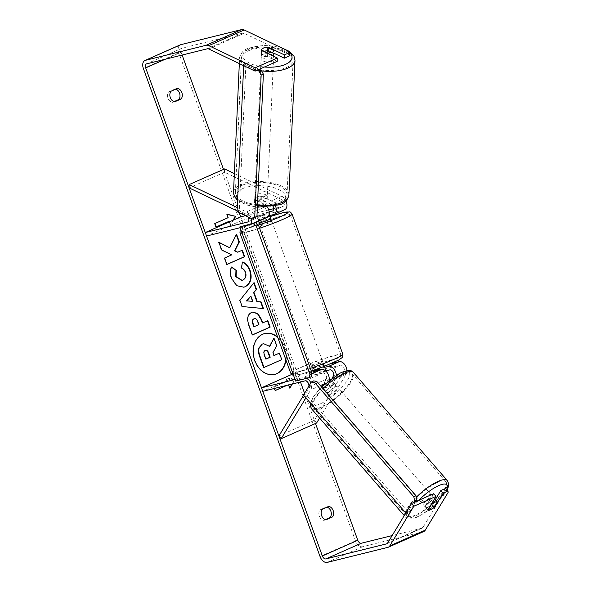 <?xml version="1.0" encoding="UTF-8"?>
<svg xmlns="http://www.w3.org/2000/svg" width="592" height="592" viewBox="0 0 592 592"><rect width="100%" height="100%" fill="white"/><g stroke="black" fill="none" stroke-linecap="round" stroke-linejoin="round"><path stroke-width="0.44" stroke-dasharray="2.96 2.22" d="M325.933 370.836L321.36 371.976A6.231 0.533 -19.9 0 0 314.263 375.091L322.721 373.012A3.737 2.353 66.1 0 1 325.889 375.062A3.737 2.353 66.1 0 1 326.244 379.265L321.375 387.294A6.231 1.946 140.7 0 0 321.456 387.427A6.231 1.946 140.7 0 0 324.009 387.22A6.231 1.946 140.7 0 0 328.464 384.156L330.713 386.902L335.575 378.88A7.481 4.706 -113.9 0 0 336.323 375.21M329.137 380.227A7.481 4.706 66.1 0 1 328.493 382.01L323.624 390.039A6.231 1.946 140.7 0 0 323.706 390.172A6.231 1.946 140.7 0 0 326.259 389.973A6.231 1.946 140.7 0 0 330.713 386.902M319.591 418.07L346.202 374.174A7.481 4.706 -113.9 0 0 346.956 370.703M303.592 395.241L308.528 387.109A3.737 2.353 -113.9 0 0 308.861 386.154M316.587 423.021L314.337 420.276L343.952 371.428A3.737 2.353 -113.9 0 0 343.604 367.218A3.737 2.353 -113.9 0 0 340.437 365.175L298.183 375.654L262.752 391.334M305.901 397.898L310.778 389.854A7.481 4.706 -113.9 0 0 310.793 382.965M307.211 378.199A7.481 4.706 -113.9 0 0 303.74 377.356L295.045 379.509M312.99 371.591L314.263 375.091A6.231 0.533 -19.9 0 0 314.271 375.113L313.005 371.606L314.278 375.025A6.231 0.533 160.1 0 1 320.479 372.279L325.963 370.918M330.78 363.754L296.918 372.146L291.649 374.477M296.918 372.146L298.183 375.654M324.668 367.336L320.087 368.468A6.231 0.533 -19.9 0 0 313.005 371.517M314.337 420.276L278.906 435.956M328.464 384.156L332.253 377.896M321.36 371.976L320.087 368.468M321.375 387.294L323.624 390.039M269.145 211.869L263.877 213.179A6.231 0.533 -19.9 0 0 256.773 216.295L265.238 214.215A3.737 2.353 -113.9 0 0 265.482 214.134A3.737 2.353 -113.9 0 0 266.489 210.878A3.737 2.353 -113.9 0 0 264.025 207.4L254.627 202.908L254.686 199.585A6.231 2.864 -179.1 0 1 254.627 199.171A6.231 2.864 -179.1 0 1 256.469 197.18A6.231 2.864 -179.1 0 1 261.768 196.448L271.166 200.94A7.481 4.706 66.1 0 1 275.546 206.12M254.627 202.908A6.231 2.864 -179.1 0 1 254.567 202.494A6.231 2.864 -179.1 0 1 256.417 200.503A6.231 2.864 -179.1 0 1 261.716 199.77L271.114 204.262A3.737 2.353 66.1 0 1 273.215 206.638M234.351 173.567L281.792 196.241A7.481 4.706 66.1 0 1 285.973 200.94M284.708 209.716A7.481 4.706 66.1 0 1 284.219 209.879L241.965 220.357L240.7 216.857L300.477 381.981M237.103 210.841L246.309 215.236A3.737 2.353 66.1 0 1 248.078 216.961M224.597 168.912L224.546 172.228L281.74 199.556A3.737 2.353 66.1 0 1 284.197 203.034A3.737 2.353 66.1 0 1 283.198 206.297A3.737 2.353 66.1 0 1 282.954 206.379L273.689 208.673M237.251 207.563L246.368 211.921A7.481 4.706 66.1 0 1 251.186 218.448M250.919 223.761A7.481 4.706 66.1 0 1 249.284 225.397A7.481 4.706 66.1 0 1 248.795 225.559L240.1 227.72M268.694 209.916L245.406 215.688M269.715 215.547L265.142 216.679A6.231 0.533 -19.9 0 0 258.045 219.795L256.773 216.295A6.231 0.533 -19.9 0 0 256.787 216.317L258.053 219.817L266.504 217.723A7.481 4.706 -113.9 0 0 266.999 217.553M241.965 220.357L206.541 236.038M267.525 207.385A7.481 4.706 -113.9 0 0 264.076 204.077L254.686 199.585M224.546 172.228L189.114 187.908M263.877 213.179L265.142 216.679M261.716 199.77L261.768 196.448M271.787 58.519A6.231 2.723 -177.4 0 1 264.95 58.837A6.231 2.723 -177.4 0 1 261.176 56.144A6.231 2.723 -177.4 0 1 263.018 54.331A6.231 2.723 -177.4 0 1 269.856 54.013A6.231 2.723 -177.4 0 1 273.63 56.706A6.231 2.723 -177.4 0 1 271.787 58.519M261.176 56.144L261.279 53.916A6.231 2.723 -177.4 0 0 267.54 56.906L267.695 53.428M261.457 49.987A6.231 2.723 -177.4 0 1 263.299 48.174M265.186 204.691A6.231 2.723 -177.4 0 1 260.835 205.32L254.575 202.331A6.231 2.723 -177.4 0 1 254.575 202.316A6.231 2.723 -177.4 0 1 256.417 200.503A6.231 2.723 -177.4 0 1 260.769 199.874L267.029 202.864A6.231 2.723 -177.4 0 1 267.029 202.878A6.231 2.723 -177.4 0 1 265.186 204.691M265.46 198.527A6.231 2.723 -177.4 0 1 258.63 198.845A6.231 2.723 -177.4 0 1 254.856 196.152A6.231 2.723 -177.4 0 1 256.699 194.339A6.231 2.723 -177.4 0 1 263.529 194.021A6.231 2.723 -177.4 0 1 267.303 196.714A6.231 2.723 -177.4 0 1 265.46 198.527M254.856 196.152L254.752 198.409A6.231 2.723 -177.4 0 0 261.013 201.398L260.835 205.32M267.303 196.714L267.207 198.942A6.231 2.723 -177.4 0 0 260.946 195.952L260.769 199.874M267.473 51.46L273.733 54.449A6.231 2.723 -177.4 0 0 267.473 51.46L267.651 47.538M267.54 56.906L261.279 53.916M261.013 201.398L254.752 198.409M260.946 195.952L267.207 198.942M265.586 195.73A6.231 2.723 -177.4 0 1 258.756 196.048A6.231 2.723 -177.4 0 1 254.982 193.355A6.231 2.723 -177.4 0 1 256.824 191.542A6.231 2.723 -177.4 0 1 263.655 191.223A6.231 2.723 -177.4 0 1 267.429 193.917A6.231 2.723 -177.4 0 1 265.586 195.73M271.661 61.316A6.231 2.723 -177.4 0 1 264.824 61.642A6.231 2.723 -177.4 0 1 261.05 58.941A6.231 2.723 -177.4 0 1 262.892 57.128A6.231 2.723 -177.4 0 1 269.73 56.81A6.231 2.723 -177.4 0 1 273.504 59.503A6.231 2.723 -177.4 0 1 271.661 61.316M249.084 50.535A25.863 11.292 -177.4 0 1 277.456 49.21A25.863 11.292 -177.4 0 1 293.114 60.391A25.863 11.292 -177.4 0 1 285.47 67.917A25.863 11.292 -177.4 0 1 257.106 69.242A25.863 11.292 -177.4 0 1 241.44 58.06A25.863 11.292 -177.4 0 1 249.084 50.535M243.016 184.941A25.863 11.292 -177.4 0 1 271.38 183.616A25.863 11.292 -177.4 0 1 287.039 194.805A25.863 11.292 -177.4 0 1 279.394 202.323A25.863 11.292 -177.4 0 1 251.03 203.648A25.863 11.292 -177.4 0 1 235.372 192.467A25.863 11.292 -177.4 0 1 243.016 184.941M286.032 360.284A21.016 16.236 76.1 0 0 284.715 347.341A21.016 16.236 76.1 0 0 277.596 336.966M264.528 333.599A21.016 16.236 76.1 0 0 264.335 333.651A21.016 16.236 76.1 0 0 254.456 360.661A21.016 16.236 76.1 0 0 274.451 374.447A21.016 16.236 76.1 0 0 274.644 374.403M285.766 359.544A21.016 16.236 76.1 0 0 284.33 347.437A21.016 16.236 76.1 0 0 277.818 337.581M170.91 91.279L168.602 91.849A6.231 4.81 76.1 0 0 168.01 98.205A6.231 4.81 76.1 0 0 172.405 102.357L174.055 101.624M322.226 509.283L319.917 509.86L326.436 506.974A6.231 4.81 -103.9 0 1 327.095 507.129M325.378 519.635L323.728 520.368A6.231 4.81 -103.9 0 1 319.325 516.217A6.231 4.81 -103.9 0 1 319.917 509.86M433.744 493.676L425.574 507.152A6.231 1.946 140.7 0 0 425.655 507.285A6.231 1.946 140.7 0 0 428.208 507.085A6.231 1.946 140.7 0 0 432.663 504.021L434.558 506.338M315.506 423.502L304.554 393.251M239.205 212.72L223.517 169.386M182.129 55.049L181.1 52.222A3.737 2.353 66.1 0 1 181.892 48.226A3.737 2.353 66.1 0 1 182.136 48.144L242.809 33.1A3.737 2.353 66.1 0 1 244.133 33.285L288.334 54.405L289.244 56.018M233.463 220.054L230.688 224.671L229.629 221.756M286.728 385.385L288.689 384.904M288.593 384.637L287.113 385.296M274.54 388.411L274.037 387.013L287.32 381.137L286.054 377.629L294.86 379.827L292.359 383.993M423.783 531.512A7.481 4.706 66.1 0 1 423.295 531.675L362.622 546.719A7.481 4.706 66.1 0 1 355.474 540.859L178.799 52.792A7.481 4.706 66.1 0 1 180.382 44.807M175.772 89.126A6.231 4.81 76.1 0 0 175.121 88.963L168.602 91.849M277.241 61.331L261.457 53.791A6.231 2.864 -179.1 0 1 261.405 53.376L261.457 50.061A6.231 2.864 -179.1 0 1 261.694 49.299M261.405 53.376A6.231 2.864 -179.1 0 1 268.546 50.653L273.793 53.162M445.754 488.363L445.894 489.665L423.006 527.42A3.737 2.353 66.1 0 1 422.274 528.094A3.737 2.353 66.1 0 1 422.029 528.175L392.141 535.582M445.894 489.665L448.144 492.418M432.663 504.021L435.335 499.604M430.391 509.749A6.231 1.798 139 0 1 428.038 510.171A6.231 1.946 140.7 0 0 428.564 510.311M288.385 51.082L288.334 54.405M425.574 507.152L427.824 509.904M328.745 506.397L326.436 506.974M326.029 519.791L323.728 520.368M261.457 53.791L261.516 50.475M268.546 50.653L268.59 47.989M177.422 88.393L175.121 88.963M174.714 101.787L172.405 102.357M279.039 353.232L281.385 359.721L263.632 367.573M281.385 359.721L281.77 359.625M276.686 345.58L272.631 352.773L273.659 355.614L274.022 355.452M273.659 355.614L274.044 355.518M272.631 352.773L273.016 352.677M276.301 345.676L273.593 338.187M263.388 343.73L269.419 346.512L269.597 346.165M269.419 346.512L269.804 346.416M233.019 220.254L230.688 224.671M230.303 224.768L229.03 221.267M216.11 226.988L215.747 227.143L216.132 227.054M228.149 217.671L214.482 223.643L215.747 227.143M214.482 223.643L214.866 223.547M227.765 217.76L226.499 214.26L226.884 214.163M226.499 214.26L226.958 214.378M275.28 390.454L274.925 390.616L275.302 390.52M274.925 390.616L273.652 387.109L274.037 387.013M291.974 384.09L294.476 379.923L285.67 377.726L286.942 381.233L273.652 387.109M286.942 381.233L287.32 381.137M285.67 377.726L286.054 377.629M294.476 379.923L294.86 379.827M288.208 384.733L289.473 388.234L289.74 387.804M289.473 388.234L289.858 388.137M252.399 301.417L250.512 296.207M263.026 308.521L263.455 308.558M263.07 308.654L242.15 306.53M241.765 306.619L239.523 300.425L239.908 300.329M239.523 300.425L254.057 282.599M253.85 326.74L258.919 324.571M258.534 324.66L257.424 321.597C256.484 319.243 255.27 318.348 253.776 318.91M252.429 334.872L252.066 335.035L248.448 325.023C246.316 318.785 247.219 314.633 251.156 312.561L252.429 312.139M262.374 322.958L267.821 320.627M252.066 335.035L252.451 334.939M219.047 242.661L218.537 242.402L218.922 242.306M236.282 234.654L229.356 247.87M236.141 234.262L236.526 234.166M241.965 250.342L237.355 252.303M241.936 250.275L242.32 250.179M218.537 242.402L221.312 250.076L231.413 254.937L224.227 258.119L226.566 264.587L226.928 264.432M226.566 264.587L226.951 264.491M224.227 258.119L224.612 258.023M231.413 254.937L231.798 254.841M221.312 250.076L221.697 249.979M243.719 287.231L236.452 285.803L231.22 278.58C229.681 273.867 229.718 270.019 231.331 267.036L231.716 266.948M241.839 280.379L242.476 280.142C245.303 278.632 246.205 276.079 245.192 272.475C244.296 270.233 242.942 268.798 241.129 268.161L241.514 268.065M241.129 268.161L242.387 262.027M265.416 350.346L264.839 350.516C263.47 351.219 263.196 352.699 264.01 354.956L265.542 359.203L265.904 359.048M265.542 359.203L265.926 359.107M322.226 364.591A6.231 0.533 160.1 0 1 323.654 364.428A6.231 0.533 160.1 0 1 319.932 366.307A6.231 0.533 160.1 0 1 313.368 368.513A6.231 0.533 160.1 0 1 311.932 368.668A6.231 0.533 160.1 0 1 315.662 366.788A6.231 0.533 160.1 0 1 322.226 364.591M318.526 370.237L319.761 373.663L314.278 375.025M325.807 371.066A6.231 0.533 160.1 0 1 319.761 373.663M320.479 372.279L318.999 368.194A6.231 0.533 160.1 0 1 323.069 366.922A6.231 0.533 160.1 0 1 324.497 366.766M268.479 212.121A6.231 0.533 160.1 0 1 262.278 214.866L263.758 218.951A6.231 0.533 160.1 0 1 259.688 220.224A6.231 0.533 160.1 0 1 258.253 220.379A6.231 0.533 160.1 0 1 258.275 220.313L256.795 216.228A6.231 0.533 160.1 0 1 262.996 213.483L268.479 212.121L269.175 214.045M259.104 222.718A6.231 0.533 160.1 0 1 262.826 220.838A6.231 0.533 160.1 0 1 269.39 218.633A6.231 0.533 160.1 0 1 270.818 218.478M262.996 213.483L264.469 217.567A6.231 0.533 160.1 0 1 268.546 216.302A6.231 0.533 160.1 0 1 269.915 216.095M262.278 214.866L256.795 216.228M318.999 368.194L324.483 366.833M318.281 369.578L312.798 370.94M263.758 218.951L258.275 220.313M264.469 217.567L269.959 216.206M270.448 221.556A6.231 0.533 160.1 0 1 271.876 221.393A6.231 0.533 160.1 0 1 268.154 223.273A6.231 0.533 160.1 0 1 261.59 225.478A6.231 0.533 160.1 0 1 260.154 225.633A6.231 0.533 160.1 0 1 263.884 223.754A6.231 0.533 160.1 0 1 270.448 221.556M321.167 361.668A6.231 0.533 160.1 0 1 322.596 361.512A6.231 0.533 160.1 0 1 318.873 363.392A6.231 0.533 160.1 0 1 312.31 365.59A6.231 0.533 160.1 0 1 310.881 365.752A6.231 0.533 160.1 0 1 314.604 363.873A6.231 0.533 160.1 0 1 321.167 361.668M298.449 371.724A25.737 2.198 160.1 0 1 292.537 372.39A25.737 2.198 160.1 0 1 307.921 364.62A25.737 2.198 160.1 0 1 335.028 355.533A25.737 2.198 160.1 0 1 340.94 354.867A25.737 2.198 160.1 0 1 325.556 362.637A25.737 2.198 160.1 0 1 298.449 371.724M247.73 231.613A25.737 2.198 160.1 0 1 241.817 232.279A25.737 2.198 160.1 0 1 257.202 224.509A25.737 2.198 160.1 0 1 284.308 215.421A25.737 2.198 160.1 0 1 290.213 214.755A25.737 2.198 160.1 0 1 274.836 222.525A25.737 2.198 160.1 0 1 247.73 231.613M242.032 225.966L297.828 380.094L311.266 376.756M295.608 381.07L297.828 380.094M237.066 211.699L239.279 210.826L245.954 62.974L259.215 69.308M243.667 65.668L243.749 63.855L245.954 62.974M243.749 63.855L257.113 70.241M254.619 218.152L239.279 210.826M426.085 504.791A6.231 1.798 139 0 0 431.346 500.632A6.231 1.798 139 0 0 433.063 496.962A6.231 1.798 139 0 0 430.628 497.31A6.231 1.798 139 0 0 425.359 501.468A6.231 1.798 139 0 0 423.65 505.139A6.231 1.798 139 0 0 426.085 504.791M434.587 498.745L434.543 498.686A6.231 1.798 139 0 1 434.595 498.738L433.063 496.962M434.04 507.189L431.302 504.036A6.231 1.798 139 0 0 434.691 498.856M329.233 379.428A6.231 1.798 139 0 0 328.553 379.731A6.231 1.798 139 0 0 324.897 382.291L321.656 387.642A6.231 1.798 139 0 0 324.009 387.22A6.231 1.798 139 0 0 327.657 384.659L330.898 379.317A6.231 1.798 139 0 0 330.499 379.176M328.308 392.178A6.231 1.798 139 0 0 333.577 388.012A6.231 1.798 139 0 0 335.287 384.349A6.231 1.798 139 0 0 332.852 384.689A6.231 1.798 139 0 0 327.591 388.855A6.231 1.798 139 0 0 325.874 392.518A6.231 1.798 139 0 0 328.308 392.178M330.898 379.317L333.636 382.469A6.231 1.798 139 0 1 333.725 382.543A6.231 1.798 139 0 1 330.395 387.819L327.657 384.659M321.656 387.642L324.394 390.794A6.231 1.798 139 0 1 324.312 390.713A6.231 1.798 139 0 1 327.635 385.444L324.897 382.291M428.001 510.126L425.3 507.011A6.231 1.798 139 0 1 425.211 506.937A6.231 1.798 139 0 1 428.541 501.668L431.057 504.569M431.302 504.036L434.543 498.686M428.541 501.668L425.3 507.011M327.635 385.444L324.394 390.794M330.395 387.819L333.636 382.469M330.269 394.427A6.231 1.798 139 0 0 335.531 390.269A6.231 1.798 139 0 0 337.24 386.598A6.231 1.798 139 0 0 334.806 386.939A6.231 1.798 139 0 0 329.544 391.105A6.231 1.798 139 0 0 327.835 394.768A6.231 1.798 139 0 0 330.269 394.427M424.131 502.541A6.231 1.798 139 0 0 429.392 498.375A6.231 1.798 139 0 0 431.109 494.712A6.231 1.798 139 0 0 428.667 495.053A6.231 1.798 139 0 0 423.406 499.219A6.231 1.798 139 0 0 421.696 502.882A6.231 1.798 139 0 0 424.131 502.541M435.823 483.264A25.863 7.474 139 0 0 413.978 500.536A25.863 7.474 139 0 0 406.874 515.75A25.863 7.474 139 0 0 416.983 514.337A25.863 7.474 139 0 0 438.82 497.058A25.863 7.474 139 0 0 445.931 481.844A25.863 7.474 139 0 0 435.823 483.264M341.954 375.15A25.863 7.474 139 0 0 320.117 392.429A25.863 7.474 139 0 0 313.013 407.636A25.863 7.474 139 0 0 323.114 406.223A25.863 7.474 139 0 0 344.958 388.944A25.863 7.474 139 0 0 352.062 373.73A25.863 7.474 139 0 0 341.954 375.15M303.452 395.079L305.59 394.013L408.843 512.938L415.673 501.676M405.831 513.005L406.697 514.004L408.843 512.938M406.697 514.004L413.623 502.586M313.538 380.915L305.59 394.013M346.202 374.174L335.575 378.88M326.244 379.265L308.528 387.109M322.721 373.012L305.006 380.856M340.437 365.175L329.811 369.882M312.058 373.67L303.74 377.356M328.493 382.01L325.297 383.431M320.376 385.607L310.778 389.854M343.952 371.428L333.326 376.127M284.219 209.879L273.593 214.585M281.792 196.241L271.166 200.94M264.025 207.4L246.309 215.236M265.238 214.215L247.996 221.852M282.954 206.379L272.794 210.87M266.504 217.723L248.795 225.559M264.076 204.077L246.368 211.921M281.74 199.556L271.114 204.262M294.979 60.48A27.728 12.106 2.6 0 0 278.188 48.485A27.728 12.106 2.6 0 0 247.774 49.906A27.728 12.106 2.6 0 0 239.575 57.972A27.728 12.106 2.6 0 0 261.605 70.877M264.446 66.992A24.612 10.745 -177.4 0 1 244.141 59.059A24.612 10.745 -177.4 0 1 250.09 48.152A24.612 10.745 -177.4 0 1 288.896 51.978M257.431 205.505A27.728 12.106 -177.4 0 1 237.636 199.141M233.507 192.385A27.728 12.106 -177.4 0 1 241.699 184.312A27.728 12.106 -177.4 0 1 272.12 182.891A27.728 12.106 -177.4 0 1 288.911 194.886M243.763 188.16A24.612 10.745 2.6 0 0 243.608 203.367A24.612 10.745 2.6 0 0 278.395 204.706A24.612 10.745 2.6 0 0 278.543 189.499A24.612 10.745 2.6 0 0 243.763 188.16M181.1 52.222L165.286 59.222M178.799 52.792L143.368 68.472M355.474 540.859L320.05 556.539M244.133 33.285L208.71 48.966M242.809 33.1L207.385 48.781M182.136 48.144L146.712 63.825M422.029 528.175L387.072 543.648M423.006 527.42L387.582 543.101M423.295 531.675L387.864 547.356M362.622 546.719L327.191 562.4M257.424 321.597L257.809 321.5M251.208 312.539L251.593 312.443M248.448 325.023L248.832 324.934M251.156 312.561L251.541 312.465M231.22 278.58L231.605 278.484M242.424 280.164L242.809 280.068M242.476 280.142L242.861 280.046M245.192 272.475L245.576 272.379M264.839 350.516L265.223 350.42M264.89 350.494L265.275 350.397M264.01 354.956L264.395 354.867M292.774 373.226A27.728 2.368 -19.9 0 0 297.029 372.353A27.728 2.368 -19.9 0 0 310.326 368.372M342.812 354.194A27.728 2.368 -19.9 0 0 336.441 354.911A27.728 2.368 -19.9 0 0 307.241 364.702A27.728 2.368 -19.9 0 0 290.665 373.071M335.287 358.804A24.612 2.102 160.1 0 1 332.97 362.785A24.612 2.102 160.1 0 1 300.299 374.292A24.612 2.102 160.1 0 1 302.623 370.311A24.612 2.102 160.1 0 1 335.287 358.804M239.945 232.952A27.728 2.368 160.1 0 1 256.521 224.583A27.728 2.368 160.1 0 1 285.721 214.792A27.728 2.368 160.1 0 1 292.093 214.075M259.607 228.253A27.728 2.368 160.1 0 1 246.309 232.234A27.728 2.368 160.1 0 1 242.054 233.115M240.715 229.415L248.655 224.842L270.122 216.554A24.612 2.102 -19.9 0 0 245.11 226.573A24.612 2.102 -19.9 0 0 247.471 228.342A24.612 2.102 -19.9 0 0 258.452 225.071M447.337 480.615A27.728 8.014 -41 0 1 439.723 496.932A27.728 8.014 -41 0 1 416.302 515.454A27.728 8.014 -41 0 1 405.461 516.979A27.728 8.014 -41 0 1 404.817 514.663M418.781 500.299A24.612 7.111 139 0 0 409.198 515.558A24.612 7.111 139 0 0 419.388 515.839A24.612 7.111 139 0 0 446.819 489.665M311.599 408.865A27.728 8.014 139 0 0 322.433 407.348A27.728 8.014 139 0 0 345.854 388.818A27.728 8.014 139 0 0 353.476 372.509M339.549 373.648A24.612 7.111 -41 0 1 347.519 380.034A24.612 7.111 -41 0 1 321.619 403.219A24.612 7.111 -41 0 1 313.642 396.832A24.612 7.111 -41 0 1 339.549 373.648M322.98 388.611A27.728 8.014 139 0 0 311.444 404.284M405.305 512.398A27.728 8.014 -41 0 1 416.28 497.28M321.456 387.427L323.706 390.172M254.567 202.494L254.627 199.171M265.482 214.134L247.767 221.978M255.492 222.644L249.284 225.397M283.198 206.297L272.572 210.996M239.323 63.596L239.575 57.972C240.618 52.94 243.697 49.632 248.818 48.056L264.261 45.325L280.867 47.493M237.577 200.355L246.043 204.862L257.35 207.252M273.63 56.706L273.652 56.27M254.982 193.355L261.05 58.941M287.039 194.805L293.114 60.391M235.372 192.467L241.44 58.06M267.429 193.917L273.504 59.503M274.451 374.447L274.836 374.351M181.892 48.226L146.468 63.906M422.274 528.094L386.842 543.774M425.655 507.285L427.912 510.038M264.335 333.651L264.72 333.555M252.621 312.088L252.236 312.184M243.911 287.187L243.527 287.283M265.223 350.383L265.608 350.286M311.288 371.036L299.996 374.396L293.521 375.291M323.654 364.428L324.349 366.352M258.253 220.379L258.578 221.282M311.932 368.668L312.628 370.592M271.876 221.393L322.596 361.512M241.817 232.279L292.537 372.39M290.213 214.755L340.94 354.867M260.154 225.633L310.881 365.752M447.108 490.013L435.32 504.532L418.818 516.379C411.788 519.591 407.34 519.791 405.461 516.979L404.262 515.595M333.725 382.543L335.287 384.349M324.312 390.713L325.874 392.518M423.65 505.139L425.211 506.937M310.467 403.167L313.138 397.151L321.537 386.946M337.24 386.598L431.109 494.712M313.013 407.636L406.874 515.75M352.062 373.73L445.931 481.844M327.835 394.768L421.696 502.882"/><path stroke-width="0.89" d="M336.323 375.21A7.481 4.706 -113.9 0 0 328.538 366.374L324.668 367.336M346.956 370.703A7.481 4.706 -113.9 0 0 339.172 361.675L330.78 363.754M308.861 386.154A3.737 2.353 -113.9 0 0 307.825 382.351A3.737 2.353 -113.9 0 0 305.006 380.856L262.752 391.334L261.486 387.827L295.045 379.509M303.592 395.241L278.906 435.956L281.163 438.702L316.587 423.021L319.591 418.07M310.793 382.965A7.481 4.706 -113.9 0 0 307.211 378.199M332.253 377.896L333.326 376.127A3.737 2.353 -113.9 0 0 332.97 371.924A3.737 2.353 -113.9 0 0 329.811 369.882L325.933 370.836M291.649 374.477L261.486 387.827M313.005 371.517A6.231 0.533 -19.9 0 0 312.99 371.591A6.231 0.533 -19.9 0 0 313.005 371.606L321.456 369.512A7.481 4.706 66.1 0 1 327.124 372.56A7.481 4.706 66.1 0 1 329.137 380.227M281.163 438.702L305.901 397.898M275.546 206.12A7.481 4.706 66.1 0 1 274.081 214.415A7.481 4.706 66.1 0 1 273.593 214.585L269.715 215.547M285.973 200.94A7.481 4.706 66.1 0 1 284.708 209.716L274.081 214.415M248.078 216.961A3.737 2.353 66.1 0 1 247.767 221.978A3.737 2.353 66.1 0 1 247.523 222.059L205.269 232.538L206.541 236.038L240.1 227.72M237.103 210.841L189.114 187.908L189.174 184.593L224.597 168.912L234.351 173.567M251.186 218.448A7.481 4.706 66.1 0 1 250.919 223.761M273.215 206.638A3.737 2.353 66.1 0 1 272.572 210.996A3.737 2.353 66.1 0 1 272.327 211.085L269.145 211.869M273.689 208.673L268.694 209.916M245.406 215.688L240.7 216.857L205.269 232.538M312.132 373.36L311.266 376.756L309.054 377.74L309.919 374.344L312.132 373.36L258.452 225.078L256.24 226.055L253.265 223.613L266.999 217.553A7.481 4.706 -113.9 0 0 267.525 207.385M189.174 184.593L237.251 207.563M263.299 48.174A6.231 2.723 -177.4 0 1 267.651 47.538L273.911 50.535A6.231 2.723 -177.4 0 1 273.911 50.549A6.231 2.723 -177.4 0 1 272.068 52.362A6.231 2.723 -177.4 0 1 267.717 52.991L261.457 49.994A6.231 2.723 -177.4 0 1 261.457 49.987M267.695 53.428L267.717 52.991M273.652 56.27L273.733 54.449M277.596 336.966A21.016 16.236 76.1 0 0 264.72 333.555A21.016 16.236 76.1 0 0 254.841 360.565A21.016 16.236 76.1 0 0 274.836 374.351A21.016 16.236 76.1 0 0 286.032 360.284M274.644 374.403A21.016 16.236 76.1 0 0 285.766 359.544M170.91 91.279A6.231 4.81 76.1 0 0 170.311 97.636A6.231 4.81 76.1 0 0 174.714 101.787L181.233 98.901A6.231 4.81 76.1 0 0 181.825 92.537A6.231 4.81 76.1 0 0 177.422 88.393L170.91 91.279M321.626 515.647A6.231 4.81 -103.9 0 1 322.226 509.283L328.745 506.397A6.231 4.81 -103.9 0 1 333.141 510.548A6.231 4.81 -103.9 0 1 332.549 516.912L326.029 519.791A6.231 4.81 -103.9 0 1 321.626 515.647M434.558 506.338L434.913 506.767L443.082 493.291L448.003 491.108L445.754 488.363L440.833 490.539L443.082 493.291M428.564 510.311A6.231 1.946 140.7 0 0 430.458 509.83A6.231 1.946 140.7 0 0 434.913 506.767M229.74 247.774L218.922 242.306L221.697 249.979L231.798 254.841L224.612 258.023L226.951 264.491L244.666 256.654L242.32 250.179L237.74 252.207L234.883 250.727L239.338 241.943L236.526 234.166L229.74 247.774L219.047 242.661M254.02 292.581L257.298 301.624L261.035 301.883L263.455 308.558L242.15 306.53L239.908 300.329L254.057 282.599L256.558 289.495L253.642 292.677L256.913 301.72L257.298 301.624M322.351 555.962L145.676 67.902A3.737 2.353 66.1 0 1 146.468 63.906A3.737 2.353 66.1 0 1 146.712 63.825L207.385 48.781A3.737 2.353 66.1 0 1 208.71 48.966L255.1 71.129L255.152 67.814L208.761 45.651A7.481 4.706 66.1 0 0 206.12 45.281L145.447 60.325A7.481 4.706 66.1 0 0 144.951 60.488A7.481 4.706 66.1 0 0 143.368 68.472L320.05 556.539A7.481 4.706 66.1 0 0 327.191 562.4L387.864 547.356A7.481 4.706 66.1 0 0 388.359 547.193A7.481 4.706 66.1 0 0 389.832 545.846L413.852 506.227L411.603 503.474L387.582 543.101A3.737 2.353 66.1 0 1 386.842 543.774A3.737 2.353 66.1 0 1 386.598 543.856L325.926 558.9A3.737 2.353 66.1 0 1 322.351 555.962L357.783 540.289L315.506 423.502M304.554 393.251L300.477 381.981M240.7 216.857L239.205 212.72M223.517 169.386L182.129 55.049M229.629 221.756L229.415 221.171L216.132 227.054L214.866 223.547L228.149 217.671L226.884 214.163L235.683 216.361L233.463 220.054M288.689 384.904L289.858 388.137L292.359 383.993M287.113 385.296L275.302 390.52L274.54 388.411M251.541 312.465L252.621 312.088L257.801 313.531L261.605 319.665L262.759 322.869L267.821 320.627L270.167 327.095L252.451 334.939L248.832 324.934C246.701 318.688 247.604 314.537 251.541 312.465M242.387 262.027C245.576 262.892 248.159 265.749 250.127 270.603C252.377 278.129 250.779 283.501 245.325 286.698L243.911 287.187L236.83 285.707L231.605 278.484C230.066 273.77 230.103 269.922 231.716 266.948L236.334 270.551L236.112 276.575L242.032 280.334L242.861 280.046C245.687 278.543 246.59 275.983 245.576 272.379C244.681 270.137 243.327 268.701 241.514 268.065L242.387 262.027M327.095 507.129A6.231 4.81 -103.9 0 1 330.972 511.518A6.231 4.81 -103.9 0 1 330.24 517.482L325.378 519.635M174.055 101.624L178.925 99.471A6.231 4.81 76.1 0 0 179.65 93.506A6.231 4.81 76.1 0 0 175.772 89.126M255.1 71.129L277.241 61.331L277.293 58.016L261.516 50.475A6.231 2.864 -179.1 0 1 261.457 50.061M261.694 49.299A6.231 2.864 -179.1 0 1 268.598 47.338L284.382 54.878L289.303 52.695L288.385 51.082L244.185 29.97L208.761 45.651M277.293 58.016L255.152 67.814M289.303 52.695L289.244 56.018L284.323 58.194L284.382 54.878M273.793 53.162L284.323 58.194M411.603 503.474L433.744 493.676L436.001 496.422L413.852 506.227M448.003 491.108L448.144 492.418L425.256 530.166A7.481 4.706 66.1 0 1 423.783 531.512L388.359 547.193M392.141 535.582L361.349 543.219A3.737 2.353 66.1 0 1 357.783 540.289M144.951 60.488L180.382 44.807A7.481 4.706 66.1 0 1 180.871 44.644L241.543 29.6A7.481 4.706 66.1 0 1 244.185 29.97M435.335 499.604L440.833 490.539M436.001 496.422L427.824 509.904A6.231 1.946 140.7 0 0 427.912 510.038A6.231 1.946 140.7 0 0 428.046 510.156L428.001 510.126M332.549 516.912L330.24 517.482M268.59 47.989L268.598 47.338M181.233 98.901L178.925 99.471M262.559 344.041L263.581 343.678L269.804 346.416L273.97 338.091L276.686 345.58L273.016 352.677L274.044 355.518L279.417 353.135L281.77 359.625L264.017 367.484L260.014 356.414C258.763 352.854 258.482 350.035 259.178 347.941L262.175 344.13L263.388 343.73M264.017 367.484L263.632 367.573L259.629 356.51C258.378 352.95 258.097 350.124 258.793 348.037L259.178 347.941M258.793 348.037L262.175 344.13M274.022 355.452L279.417 353.135M269.597 346.165L273.97 338.091M277.818 337.581A21.016 16.236 76.1 0 0 264.528 333.599M226.958 214.378L235.683 216.361M235.305 216.457L233.019 220.254M216.11 226.988L229.415 221.171M286.728 385.385L275.28 390.454M289.74 387.804L291.974 384.09M252.784 301.321L250.897 296.118L246.827 300.914L252.784 301.321L246.827 300.914M246.442 301.01L250.897 296.118M256.913 301.72L261.035 301.883M260.65 301.979L263.026 308.521M253.768 282.961L256.173 289.592L256.558 289.495M256.173 289.592L253.642 292.677M254.109 318.836C252.606 319.599 252.281 321.182 253.132 323.602L254.234 326.643L258.919 324.571L257.809 321.5C256.869 319.147 255.655 318.252 254.16 318.814L253.724 318.933C252.222 319.687 251.896 321.278 252.754 323.698L253.85 326.74L254.234 326.643M254.323 318.755L253.724 318.933M252.429 312.139L257.49 313.693L261.22 319.761L262.374 322.958L262.759 322.869M267.466 320.783L269.782 327.191L270.167 327.095M269.782 327.191L252.429 334.872M237.74 252.207L234.499 250.816L238.953 242.039L236.282 234.654M238.953 242.039L239.338 241.943M234.499 250.816L234.883 250.727M226.928 264.432L244.281 256.75L241.965 250.342M244.281 256.75L244.666 256.654M242.002 262.123C245.192 262.989 247.774 265.845 249.743 270.699C251.992 278.225 250.394 283.59 244.94 286.794L243.719 287.231M231.583 267.236L236.334 270.551M235.956 270.648L235.727 276.664L241.839 280.379M265.275 350.397L265.223 350.42C263.854 351.123 263.581 352.603 264.395 354.867L265.926 359.107L270.189 357.22L268.642 352.943C267.769 350.708 266.644 349.857 265.275 350.397L265.608 350.286M265.904 359.048L269.804 357.316L268.257 353.039C267.384 350.804 266.259 349.953 264.89 350.494M269.804 357.316L270.189 357.22M318.526 370.237L318.281 369.578A6.231 0.533 160.1 0 1 314.211 370.844A6.231 0.533 160.1 0 1 312.783 371.006L312.628 370.592M324.349 366.352L324.497 366.766A6.231 0.533 160.1 0 1 324.483 366.833L325.963 370.918A6.231 0.533 160.1 0 1 325.807 371.066M269.915 216.095A6.231 0.533 160.1 0 1 269.974 216.139L270.818 218.478A6.231 0.533 160.1 0 1 267.096 220.357A6.231 0.533 160.1 0 1 260.532 222.555A6.231 0.533 160.1 0 1 259.104 222.718L258.578 221.282M269.974 216.139A6.231 0.533 160.1 0 1 269.959 216.206L269.175 214.045M313.035 371.598L312.835 371.051M253.265 223.613L239.819 226.943L295.608 381.07L309.054 377.74M239.819 226.943L255.478 222.629L258.452 225.078A24.612 2.102 -19.9 0 0 284.449 214.807A24.612 2.102 -19.9 0 0 282.451 212.854A24.612 2.102 -19.9 0 0 270.13 216.568L282.761 212.75L289.51 211.899C289.91 211.566 290.768 212.291 292.093 214.075A27.728 2.368 160.1 0 1 259.607 228.253M309.919 374.344L256.24 226.055M257.113 70.241L259.089 71.181L261.153 75.029L254.723 217.279L252.407 219.033L237.066 211.699L243.667 65.668M259.215 69.308L261.301 70.307L259.089 71.181M261.153 75.029L263.366 74.148L256.935 216.398L254.723 217.279M252.407 219.033L256.935 216.398M263.366 74.148L261.301 70.307M430.391 509.749A6.231 1.798 139 0 0 434.04 507.189L437.281 501.846A6.231 1.798 139 0 0 434.928 502.26A6.231 1.798 139 0 0 431.279 504.821L428.038 510.171M437.281 501.846L434.587 498.745M330.499 379.176A6.231 1.798 139 0 0 329.233 379.428M415.673 501.676L416.79 499.833L414.644 500.899L413.823 496.777L415.969 495.711L316.624 381.292L314.485 382.358L311.392 381.973L303.452 395.079L405.831 513.005M413.623 502.586L414.644 500.899M413.823 496.777L314.485 382.358M311.392 381.973L313.538 380.915L316.624 381.292M415.969 495.711L416.79 499.833M339.172 361.675L328.538 366.374M321.456 369.512L312.058 373.67M325.297 383.431L320.376 385.607M247.996 221.852L247.523 222.059M272.794 210.87L272.327 211.085M261.605 70.877A27.728 12.106 2.6 0 0 286.787 68.546A27.728 12.106 2.6 0 0 294.979 60.48L294.024 56.277L289.606 51.511L280.867 47.493M288.896 51.978A24.612 10.745 -177.4 0 1 284.715 64.698A24.612 10.745 -177.4 0 1 264.446 66.992M294.979 60.48L288.911 194.886A27.728 12.106 -177.4 0 1 280.712 202.952A27.728 12.106 -177.4 0 1 257.431 205.505M237.636 199.141A27.728 12.106 -177.4 0 1 233.507 192.385L234.462 196.581L237.577 200.355M165.286 59.222L145.676 67.902M361.349 543.219L325.926 558.9M387.072 543.648L386.598 543.856M425.256 530.166L389.832 545.846M180.871 44.644L145.447 60.325M241.543 29.6L206.12 45.281M262.226 344.115L262.611 344.019M259.629 356.51L260.014 356.414M252.754 323.698L253.132 323.602M261.22 319.761L261.605 319.665M249.743 270.699L250.127 270.603M244.94 286.794L245.325 286.698M244.888 286.817L245.273 286.72M235.727 276.664L236.112 276.575M268.257 353.039L268.642 352.943M310.326 368.372A27.728 2.368 -19.9 0 0 342.812 354.194L342.842 356.369L342.22 357.516L338.742 360.032L324.076 366.455L311.288 371.036M242.054 233.115A27.728 2.368 160.1 0 1 239.945 232.952L290.665 373.071A27.728 2.368 -19.9 0 0 292.774 373.226M416.28 497.28A27.728 8.014 -41 0 1 436.504 482.14A27.728 8.014 -41 0 1 447.337 480.615L448.632 483.612L448.085 487.712L447.108 490.013M446.819 489.665A24.612 7.111 139 0 0 437.325 486.261A24.612 7.111 139 0 0 418.781 500.299M321.537 386.946L340.119 373.108C347.149 369.889 351.596 369.689 353.476 372.509A27.728 8.014 139 0 0 342.635 374.026A27.728 8.014 139 0 0 322.98 388.611M311.444 404.284A27.728 8.014 139 0 0 311.599 408.865L404.262 515.595M404.817 514.663A27.728 8.014 -41 0 1 405.305 512.398M257.35 207.252L279.668 204.802C284.789 203.226 287.867 199.926 288.911 194.886M233.507 192.385L239.323 63.596M263.196 343.774L263.581 343.678M242.032 280.334L241.654 280.43M292.093 214.075L342.812 354.194M240.715 229.415L240.152 230.214L239.945 232.952M293.521 375.291L292.589 375.047L290.665 373.071M353.476 372.509L447.337 480.615M311.599 408.865L310.304 405.868L310.467 403.167"/></g></svg>
